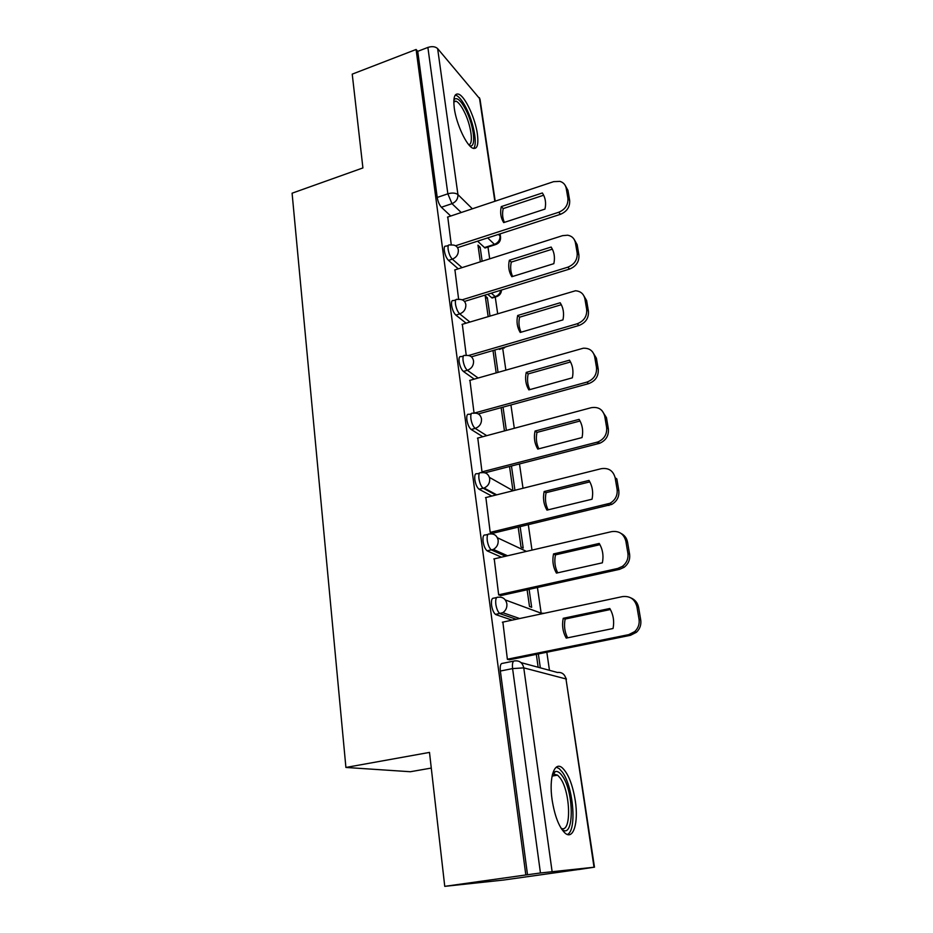 <?xml version="1.0" encoding="UTF-8"?>
<svg xmlns="http://www.w3.org/2000/svg" width="933" height="933" viewBox="0 0 933 933"><rect width="100%" height="100%" fill="white"/><g stroke="black" fill="none" stroke-linecap="round" stroke-linejoin="round"><path stroke-width="1.4" d="M496.694 597.528L493.802 598.17C491.854 597.925 491.12 600.281 491.574 605.237C492.309 609.704 493.604 612.759 495.47 614.392L499.715 613.482C497.86 611.838 496.566 608.783 495.831 604.304C495.365 599.348 496.088 596.992 498.024 597.237C502.759 596.7 505.709 598.893 506.864 603.803C507.19 607.581 505.849 610.544 502.829 612.701L500.263 613.774L516.241 619.267M487.912 534.399L485.335 535.017C483.387 534.562 482.641 536.72 483.084 541.502C483.842 546.062 485.183 549.164 487.119 550.82L491.294 549.84C489.359 548.184 488.017 545.07 487.259 540.51C486.804 535.729 487.551 533.559 489.487 534.026C494.128 533.408 497.021 535.472 498.152 540.219C498.444 544.312 496.857 547.368 493.37 549.42L491.644 550.05L505.569 556.231M479.422 473.206L477.125 473.801C475.189 473.148 474.419 475.119 474.85 479.725C475.632 484.379 477.031 487.539 479.037 489.219L483.131 488.181C481.136 486.501 479.737 483.341 478.944 478.676C478.512 474.069 479.27 472.086 481.206 472.751C485.766 472.063 488.6 474.011 489.697 478.606C489.942 483.014 488.087 486.163 484.11 488.029L483.306 488.286L495.831 495.05M471.247 413.797L469.101 414.392C467.2 413.646 466.453 415.453 466.862 419.838C467.678 424.562 469.124 427.769 471.188 429.483L475.212 428.399C473.148 426.684 471.713 423.465 470.897 418.73C470.477 414.345 471.212 412.538 473.101 413.284L473.509 413.249C477.836 412.689 480.495 414.555 481.51 418.847C481.685 423.547 479.585 426.731 475.212 428.399L486.734 435.664M463.398 356.021L461.194 356.663C459.421 355.986 458.733 357.677 459.118 361.747C459.911 366.342 461.345 369.573 463.398 371.439L467.351 370.296C465.31 368.43 463.876 365.2 463.083 360.593C462.686 356.523 463.363 354.832 465.124 355.508L466.605 355.426C470.419 355.286 472.739 357.106 473.556 360.884C473.731 365.456 471.655 368.593 467.351 370.296L478.128 378.005M455.771 299.925L453.508 300.624C451.864 300.018 451.234 301.604 451.595 305.359C452.377 309.849 453.8 313.091 455.852 315.097L459.736 313.908C457.695 311.902 456.284 308.648 455.491 304.158C455.117 300.403 455.747 298.817 457.38 299.423L459.864 299.388C463.188 299.563 465.182 301.312 465.847 304.636C465.999 309.08 463.969 312.17 459.736 313.908L469.917 322.025M448.376 245.437L446.067 246.195C444.54 245.659 443.945 247.14 444.306 250.615C445.064 254.989 446.464 258.254 448.516 260.389L452.33 259.164C450.301 257.018 448.901 253.753 448.132 249.379C447.77 245.892 448.353 244.411 449.869 244.959L453.251 245.041C456.109 245.449 457.811 247.105 458.348 250.009C458.5 254.336 456.494 257.38 452.33 259.164L462.033 267.631M477.369 133.897C475.294 118.386 465.24 96.659 458.838 94.245C454.558 92.868 453.041 97.533 454.289 108.24C456.307 123.914 466.512 145.793 472.751 148.172C477.195 149.595 478.734 144.837 477.369 133.897M575.276 800.631C572.605 784.536 568.29 773.632 562.342 767.894C554.47 760.792 548.744 777.481 552.114 799.896C554.738 816.107 559.019 827.139 564.955 833.017C573.352 840.691 578.752 822.474 575.276 800.631M444.749 886.35L429.495 752.406L345.91 767.451L292.087 193.201L362.914 167.928L352.231 74.139L416.106 49.484L525.827 874.967L444.749 886.35L503.598 880.041L578.39 869.521M549.455 670.302L546.831 652.225M541.163 613.203L537.431 587.498M531.997 550.108L528.323 524.766M523.016 488.251L519.483 463.958M514.305 428.282L510.922 404.98M505.861 370.109L502.712 348.441M497.662 313.651L495.248 297.056M489.697 258.838L487.982 247.035M431.279 768.069L410.38 771.731L345.91 767.451M578.402 869.579L594.018 867.235L540.452 872.973L512.59 668.599C512.077 663.445 512.788 660.879 514.701 660.902C519.541 660.447 522.562 662.768 523.763 667.865L552.091 871.469M525.827 874.967L540.452 872.973M486.361 246.965L484.985 248.003L477.568 241.169M450.732 216.013L441.379 207.243L451.992 203.662L447.852 193.819L427.885 47.431C432.072 46.114 435.326 46.51 437.635 48.609L479.994 99.061L495.213 201.166M427.885 47.431L417.739 51.338L416.106 49.484M489.988 315.972L487.376 297.767L485.545 298.327M487.376 297.767L485.207 295.889L488.146 316.52M454.931 269.894L458.639 299.318M462.325 324.311L466.243 355.426M469.929 380.349L474.057 413.144M477.778 438.067L482.011 471.935L483.061 472.518M485.871 497.546L490.21 532.475L492.601 533.314M518.188 527.192L521.022 547.053L523.203 548.079L520.148 526.725M494.233 558.867L498.665 594.916L501.056 595.534M527.11 589.773L529.489 606.462L531.67 607.278L529.104 589.329M502.875 622.113L507.389 659.351L509.78 659.724M512.1 620.142L496.018 614.684M501.476 557.188L487.481 551.018M491.808 496.064L479.212 489.324M482.781 436.726L471.188 429.483M474.232 379.125L463.398 371.439M500.706 349.035L498.665 348.895M466.08 323.18L455.852 315.097M493.324 297.639L492.076 298.024L487.679 294.292M458.266 268.832L448.516 260.389M482.151 261.228L480.145 247.175L478.337 247.758M480.145 247.175L477.964 245.157L480.343 261.811M447.758 217.004L451.269 244.819M540.335 667.841L538.353 653.94M514.934 490.28L511.459 466.022M506.362 430.416L503.027 407.138M498.047 372.337L494.852 350.003M527.518 874.792L500.356 671.037C499.866 665.894 500.601 663.34 502.549 663.351L513.651 661.112M417.739 51.338L437.215 197.446C437.962 201.715 439.35 204.98 441.379 207.243M492.997 350.54L496.181 372.873M501.138 407.663L504.461 430.918M509.535 466.512L512.788 489.347M536.323 654.36L538.154 667.247M504.403 222.369C502.479 218.17 502.082 213.575 503.214 208.595L543.671 195.207M565.118 185.27L567.964 190.414L569.655 200.385C570.051 206.881 566.996 211.511 560.488 214.298L457.543 247.665M501.289 206.601C499.948 212.607 500.753 217.949 503.692 222.602L544.977 209.097C546.295 202.974 545.42 197.598 542.365 192.968L501.289 206.601L503.214 208.595M455.596 245.764L558.704 212.269C565.235 209.482 568.302 204.828 567.905 198.309L566.214 188.314C565.48 184.734 563.392 182.413 559.928 181.375L553.631 181.655L447.513 217.097M512.625 276.471C510.573 272.074 510.129 267.281 511.296 262.091L552.359 249.158M574.028 239.163L577.165 244.691L578.903 254.954C579.323 261.637 576.221 266.337 569.596 269.054L464.459 301.441M509.36 260.249C508.007 266.395 508.835 271.888 511.832 276.716L553.84 263.666C555.158 257.403 554.26 251.863 551.135 247.047L509.36 260.249L511.296 262.091M462.173 299.808L567.812 267.188C574.46 264.459 577.574 259.736 577.154 253.041L575.416 242.743C574.506 238.533 571.941 236.014 567.696 235.209L562.587 235.652L454.674 269.975M521.092 332.206C518.911 327.588 518.41 322.585 519.599 317.185L561.316 304.718M583.125 294.618L586.635 300.589L588.42 311.179C588.863 318.048 585.714 322.806 578.973 325.477L471.422 356.838M517.663 315.494C516.311 321.78 517.162 327.436 520.217 332.463L562.961 319.879C564.29 313.476 563.369 307.773 560.185 302.759L517.663 315.494L519.599 317.185M468.623 355.496L577.2 323.774C583.965 321.104 587.125 316.31 586.682 309.429L584.886 298.817C583.743 293.848 580.594 291.166 575.463 290.769L462.033 324.392M453.881 99.948L454.336 99.306C457.158 97.16 460.995 100.671 465.835 109.849C474.104 125.698 476.611 149.023 469.532 145.583M468.704 144.638C473.882 144.72 471.037 124.742 464.051 111.342C461.205 105.779 458.558 102.385 456.109 101.172L453.811 101.23M473.544 148.464C477.766 144.545 473.754 122.748 466.173 108.041C462.64 101.102 459.351 96.88 456.295 95.364L455.257 95.061M552.546 774.017L555.193 771.603C557.363 770.938 559.672 772.314 562.121 775.731C574.413 791.592 574.343 840.913 561.573 829.017M561.083 828.247C571.789 834.114 570.634 791.452 560.068 777.889L557.607 775.16L553.631 774.087L552.324 774.891M567.416 834.487C577.13 830.393 573.282 786.402 562.319 772.081L559.217 768.629L556.301 767.171M529.827 389.621C527.495 384.781 526.947 379.544 528.171 373.923L570.541 361.969M592.42 351.706L596.397 358.214L598.24 369.13C598.706 376.197 595.499 381.026 588.641 383.638L478.326 413.925M526.235 372.407C524.859 378.833 525.734 384.664 528.859 389.889L572.361 377.818C573.702 371.264 572.757 365.386 569.503 360.173L526.235 372.407L528.171 373.923M474.116 413.132L586.88 382.11C593.761 379.498 596.968 374.646 596.502 367.555L594.659 356.616C593.178 350.773 589.376 347.974 583.253 348.231L469.626 380.431M538.831 448.808C536.347 443.723 535.74 438.253 536.988 432.399L580.046 420.993M601.89 410.497L606.462 417.634L608.363 428.888C608.911 435.653 605.995 440.458 599.639 443.292L485.02 472.821M535.052 431.058C533.664 437.635 534.574 443.641 537.77 449.076L582.052 437.565C583.417 430.848 582.425 424.783 579.101 419.372L535.052 431.058L536.988 432.399M482.011 471.865L597.89 441.962C604.269 439.105 607.185 434.288 606.637 427.501L604.736 416.211C602.835 409.377 598.321 406.543 591.184 407.709L477.439 438.148M548.126 509.838C545.478 504.508 544.802 498.793 546.085 492.682L589.843 481.871M490.198 532.393L610.03 503.272C615.36 500.076 617.716 495.435 617.098 489.359L615.127 477.708L616.841 478.932L618.812 490.536C619.43 496.589 617.086 501.219 611.768 504.415L492.192 533.419M544.161 491.528C542.749 498.269 543.682 504.461 546.948 510.118L592.058 499.202C593.423 492.321 592.408 486.07 589.015 480.425L544.161 491.528L546.085 492.682M615.127 477.708C613.168 470.617 608.538 467.62 601.237 468.693L485.498 497.639M557.712 572.815C554.902 567.217 554.155 561.223 555.473 554.867L599.942 544.674M621.18 533.513C624.655 535.309 626.778 538.213 627.559 542.201L629.588 554.179C630.253 559.59 628.399 563.975 624.06 567.346L619.524 569.352L500.589 595.639M553.537 553.922C552.126 560.826 553.094 567.217 556.43 573.107L602.38 562.809C603.768 555.776 602.718 549.315 599.231 543.438L553.537 553.922L555.473 554.867M498.654 594.811L617.786 568.442L622.334 566.424C626.696 563.042 628.55 558.645 627.886 553.211L625.856 541.187C623.839 533.851 619.115 530.667 611.675 531.623L493.802 558.96M567.614 637.822C564.617 631.933 563.8 625.67 565.153 619.034L610.38 609.517M630.918 597.925C635.116 599.686 637.682 602.881 638.627 607.523L640.726 619.909C641.379 624.76 639.956 628.889 636.446 632.282L630.486 635.303L509.208 659.841M563.229 618.311C561.806 625.378 562.797 631.979 566.214 638.114L613.039 628.504C614.439 621.285 613.354 614.614 609.797 608.491L563.229 618.311L565.153 619.034M507.377 659.211L628.76 634.627L634.743 631.583C638.265 628.177 639.688 624.049 639.035 619.174L636.936 606.742C634.86 599.149 630.032 595.767 622.451 596.607L502.362 622.218M521.022 662.617L557.409 672.46C561.946 672.052 564.803 674.221 565.981 678.944L523.763 667.865L512.59 668.599L500.356 671.037M594.018 867.235L565.981 678.944L594.473 867.2M484.414 247.583L494.443 244.364L487.691 237.892M461.229 212.514L451.992 203.662C456.109 201.855 458.091 198.834 457.94 194.612L472.378 208.794M498.455 234.405L500.006 235.921L499.715 233.996M494.84 201.283L479.422 97.697M437.635 48.609L457.94 194.612C455.596 192.863 452.225 192.595 447.852 193.819L437.215 197.446M505.289 599.931L541.245 613.238L544.301 613.273M497.394 537.746L526.445 551.391M489.44 477.393L513.092 490.735M499.073 349.21L502.327 347.822M491.644 297.709L495.248 296.601L491.318 293.172M496.892 296.577L495.248 296.601C498.269 295.504 500.123 293.382 500.834 290.233M504.333 348.009L502.735 348.149L505.01 347.041M496.403 243.408L495.003 244.784L494.443 244.364C498.327 242.708 500.181 239.898 500.006 235.921L500.566 237.075C500.764 241.041 498.91 243.606 495.003 244.784L484.985 248.003M558.704 212.269L560.488 214.298M567.905 198.309L569.655 200.385M566.214 188.314L567.964 190.414M567.812 267.188L569.596 269.054M577.154 253.041L578.903 254.954M575.416 242.743L577.165 244.691M577.2 323.774L578.973 325.477M586.682 309.429L588.42 311.179M584.886 298.817L586.635 300.589M586.88 382.11L588.641 383.638M596.502 367.555L598.24 369.13M594.659 356.616L596.397 358.214M596.852 442.277L598.613 443.607M606.637 427.501L608.363 428.888M604.736 416.211L606.462 417.634M607.15 504.356L608.899 505.488M617.098 489.359L618.812 490.536M617.786 568.442L619.524 569.352M627.886 553.211L629.588 554.179M625.856 541.187L627.559 542.201M628.76 634.627L630.486 635.303M639.035 619.174L640.726 619.909M636.936 606.742L638.627 607.523M492.076 298.024L495.691 296.916C499.33 295.959 501.266 293.662 501.511 290.035M499.377 349.42L506.806 346.516M479.037 489.219L484.11 488.029L496.694 494.84M487.119 550.82L493.37 549.42L507.575 555.776M495.47 614.392L502.829 612.701L519.646 618.532M566.448 679.201L564.465 675.259M500.52 236.784L500.088 233.868M453.8 102.024L456.109 101.172M453.846 100.496L454.336 99.306M552.068 776.081L557.607 775.16M553.631 774.087L555.193 771.603M597.89 441.962L599.639 443.292M610.03 503.272L611.768 504.415M622.334 566.424L624.06 567.346M634.743 631.583L636.446 632.282"/></g></svg>
